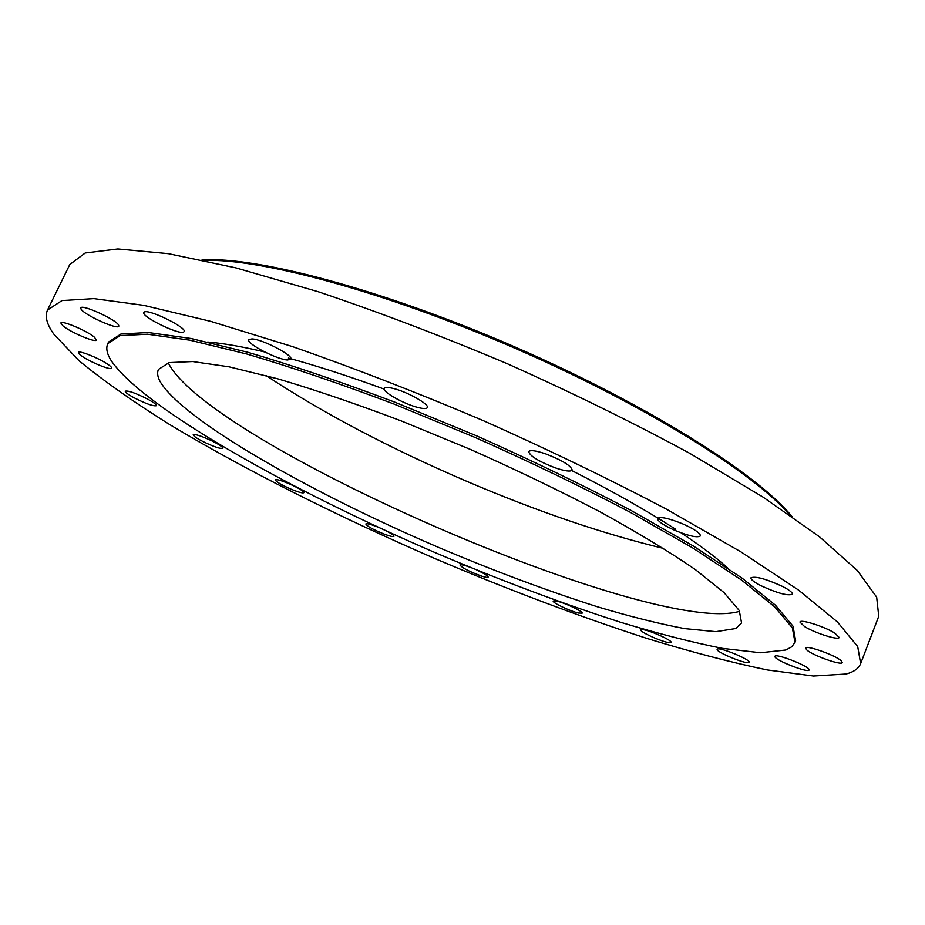 <?xml version="1.0" encoding="UTF-8"?>
<svg xmlns="http://www.w3.org/2000/svg" width="925" height="925" viewBox="0 0 925 925"><rect width="100%" height="100%" fill="white"/><g stroke="black" fill="none" stroke-linecap="round" stroke-linejoin="round"><path stroke-width="1.39" d="M728.01 568.297C716.678 557.891 701.034 546.074 681.089 532.846M675.747 529.343C647.142 510.82 612.477 491.221 571.754 470.559M384.141 389.09C349.095 376.29 317.183 365.953 288.415 358.067M264.631 351.951C241.783 346.528 222.798 343.221 207.686 342.042M168.258 362.843L168.581 363.513C211.12 445.145 653.27 637.105 739.688 611.309M160.071 381.505C182.468 419.777 308.511 491.545 436.958 546.733C493.187 570.609 546.802 590.67 597.781 606.893C630.214 616.57 659.167 623.808 684.662 628.618L715.857 631.659L735.791 628.526L741.561 622.964L739.272 610.535L724.044 592.624L695.369 569.592C669.7 551.947 638.019 532.742 600.302 511.976C559.775 490.782 516.462 469.923 470.351 449.4L401.566 421.048C356.507 403.982 315.136 389.876 277.431 378.718L228.995 366.809L192.597 361.548L169.113 362.623L158.452 369.422C156.972 372.683 157.516 376.706 160.071 381.505M785.868 650.009L791.696 646.829L794.991 642.413L792.378 627.913L774.803 606.985L741.422 579.975L692.501 547.797L629.601 511.93C581.628 486.781 530.256 462.003 475.485 437.618L393.784 403.959C340.331 383.759 291.363 367.121 246.894 354.044L189.983 340.203L147.48 334.214L120.181 335.625L107.797 343.614C105.774 348.066 106.872 353.697 111.093 360.496C142.959 407.636 289.19 489.834 435.594 552.815C499.801 580.114 561.406 603.239 620.409 622.213C658.138 633.637 692.201 642.366 722.598 648.402L760.512 652.761L785.868 650.009M794.991 642.413L795.616 640.805L793.037 626.237L775.485 605.251L742.139 578.183L693.241 545.958L630.376 510.057C582.426 484.897 531.066 460.118 476.306 435.721L394.617 402.086C341.163 381.909 292.196 365.294 247.727 352.252L190.804 338.458L148.278 332.526L120.955 334.006L108.549 342.053L107.797 343.614M846.063 674.013C853.787 671.989 858.643 668.532 860.643 663.618L857.706 646.563L837.437 621.958L798.553 590.092L741.041 551.947L666.59 509.247C609.563 479.219 548.34 449.642 482.931 420.482C417.002 392.524 353.604 367.93 292.762 346.69L210.75 321.368L143.629 305.331L93.807 298.625L61.987 300.579L47.51 310.06C44.712 316.304 46.793 324.317 53.777 334.098L79.03 360.727C103.38 380.707 133.535 401.947 169.495 424.448C244.963 469.877 338.4 516.693 434.6 558.423C507.756 589.549 578.46 616.189 646.702 638.354C690.617 651.813 730.762 662.335 767.137 669.92L813.491 676.025L846.063 674.013M290.381 488.886C298.255 492.169 302.764 493.43 303.909 492.678C303.388 490.932 298.359 487.926 288.843 483.648C280.934 480.353 276.425 479.092 275.315 479.855C275.893 481.636 280.911 484.642 290.381 488.886M378.66 527.412L375.492 526.152C369.699 524.012 366.473 523.284 365.826 523.966C367.052 526.244 373.18 529.62 384.199 534.107C390.015 536.257 393.264 536.997 393.946 536.315C394.027 535.413 391.46 533.609 386.245 530.904M469.137 566.921L466.327 565.961C462.454 564.747 460.326 564.423 459.956 564.99C462.13 567.927 469.368 571.638 481.671 576.125C485.602 577.373 487.764 577.709 488.169 577.131C488.018 575.882 484.238 573.523 476.837 570.077M556.896 601.134L553.231 601.007C551.924 602.51 569.939 611.136 578.322 613.021L582.126 613.183C583.513 611.714 565.198 602.961 556.896 601.134M642.459 629.613L640.875 629.925C639.302 631.763 662.716 642.262 669.318 642.667L671.007 642.366C672.683 640.551 648.807 629.879 642.459 629.613M717.43 649.072L717.164 649.315C715.303 651.686 745.481 664.312 748.741 662.52L749.077 662.242C751.019 659.883 720.228 647.072 717.43 649.072M774.953 656.808C775.89 660.67 808.67 673.331 809.086 669.966L809.063 669.584C808.531 665.838 775.127 652.923 774.919 656.368L774.953 656.808M806.866 650.044C813.052 655.617 841.923 665.838 842.259 662.52L841.068 660.658C835.078 655.073 805.698 644.713 805.559 648.09L806.866 650.044M804.519 626.526C814.786 633.035 838.778 640.632 839.195 637.452L834.789 633.105C824.487 626.503 800.194 618.871 799.952 622.074L804.519 626.526M761.078 585.756C777.416 593.237 787.846 596.058 792.378 594.22C792.656 592.59 789.326 589.977 782.365 586.369C765.842 578.819 755.367 575.974 750.938 577.836C750.695 579.512 754.072 582.149 761.078 585.756M675.262 530.534C689.252 536.165 697.635 537.957 700.41 535.91C700.364 533.158 694.444 529.135 682.638 523.839C668.532 518.185 660.161 516.404 657.502 518.474C657.606 521.261 663.526 525.284 675.262 530.534M555 467.761C564.932 471.126 570.644 471.9 572.17 470.073C571.095 465.738 562.273 460.338 545.692 453.886C535.795 450.567 530.141 449.816 528.707 451.631C529.84 456.002 538.604 461.378 555 467.761M418.088 407.52C423.488 408.862 426.564 408.896 427.315 407.613C429.755 404.445 407.22 391.738 393.16 388.431C387.899 387.147 384.904 387.136 384.199 388.396C381.909 391.68 404.098 404.144 418.088 407.52M287.536 359.987L290.82 359.201C293.884 355.616 262.261 339.093 251.877 338.92L248.825 339.718C246.004 343.429 276.933 359.582 287.536 359.987M183.763 331.959L184.087 331.601C187.382 327.67 147.399 308.222 144.103 312.188L143.872 312.477C140.854 316.535 179.912 335.567 183.763 331.959M118.643 325.172C116.411 319.68 81.539 303.793 80.822 307.956L81.042 309.077C83.921 314.824 117.984 330.248 118.805 326.167L118.643 325.172M94.443 337.232C87.262 330.896 61.27 319.888 60.853 323.01L62.981 325.901C70.485 332.329 95.876 343.048 96.408 339.995L94.443 337.232M106.768 363.606C97.507 357.524 78.729 350.17 78.405 352.483C78.162 353.304 79.839 354.865 83.447 357.177C92.801 363.248 111.208 370.451 111.624 368.173C111.879 367.387 110.26 365.872 106.768 363.606M148.254 399.438C136.021 393.206 128.355 390.454 125.257 391.183C125.129 392.258 127.904 394.374 133.593 397.519C145.745 403.693 153.365 406.422 156.452 405.693C156.614 404.653 153.885 402.572 148.254 399.438M211.212 440.554C201.095 435.895 195.106 433.964 193.221 434.75C193.36 436.137 197.268 438.728 204.945 442.52C214.982 447.157 220.959 449.076 222.867 448.29C222.775 446.948 218.89 444.37 211.212 440.554M860.643 663.618L878.75 616.27L876.657 597.134L857.336 570.505L819.457 536.778L762.998 497.072L689.576 453.238C633.186 422.702 572.517 392.905 507.559 363.837C442 336.157 378.834 312.107 318.05 291.687L235.91 267.88L168.362 253.67L117.868 248.975L85.216 252.999L69.791 264.527L47.51 310.06M266.134 375.608C322.767 412.955 389.333 448.058 465.83 480.931C536.697 511.236 602.626 533.748 663.607 548.433M789.938 515.086C753.91 472.976 644.112 404.352 514.439 348.008C384.8 291.606 259.728 258.098 204.356 260.468M791.095 515.896C757.193 474.051 646.598 404.248 514.878 347.002C383.181 289.71 256.699 256.433 202.98 260.179M791.916 516.474C757.679 474.19 646.933 404.352 514.901 346.956C382.881 289.537 256.271 256.167 201.997 259.96"/></g></svg>
